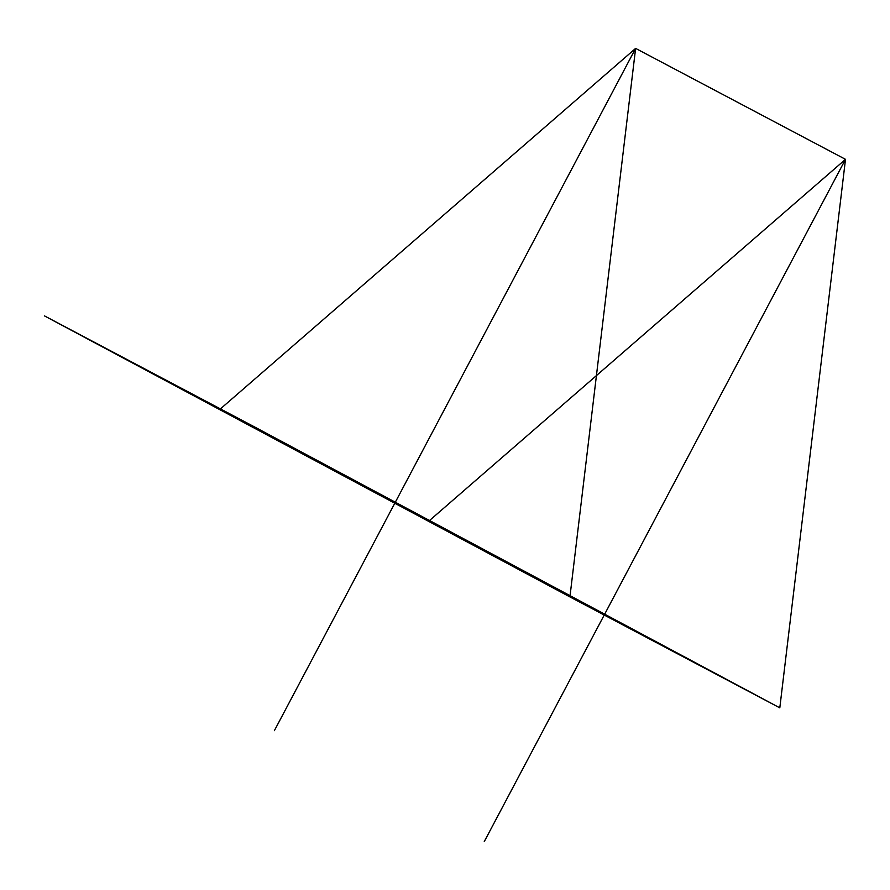 <?xml version="1.0" encoding="UTF-8"?>
<svg xmlns="http://www.w3.org/2000/svg" width="890" height="890" viewBox="0 0 890 890"><rect width="100%" height="100%" fill="white"/><g stroke="black" fill="none" stroke-linecap="round" stroke-linejoin="round"><path stroke-width="0.67" stroke-dasharray="4.45 3.34" d="M395.327 502.216L394.782 503.239M569.923 596.912L570.067 595.677M220.431 408.888L219.641 409.578"/><path stroke-width="1.33" d="M254.384 426.844L779.807 707.85L569.923 596.912L44.5 315.906L254.384 426.844M570.067 595.677L635.616 48.394L395.327 502.216M394.782 503.239L274.365 730.668M779.807 707.85L845.5 159.332L635.616 48.394L220.431 408.888M429.525 520.505L845.5 159.332L484.26 841.606"/></g></svg>
